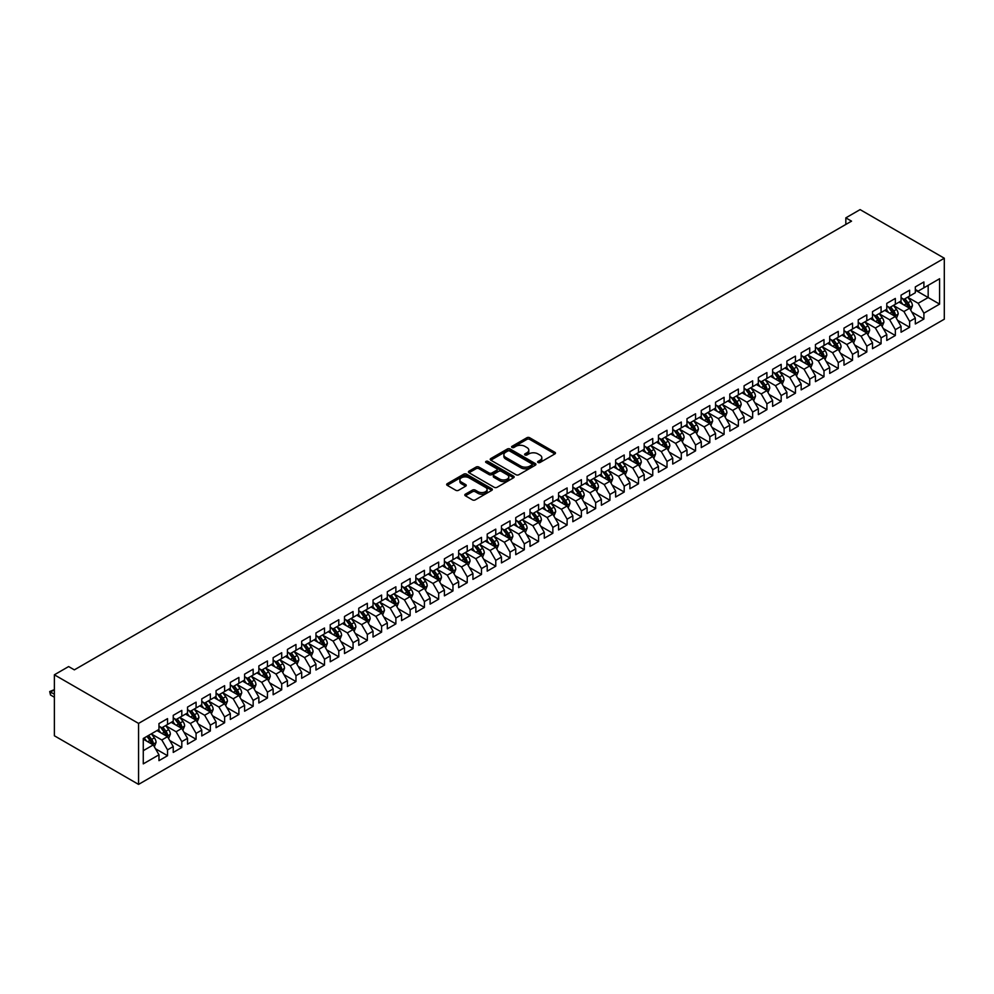 <?xml version="1.0" encoding="UTF-8"?>
<svg xmlns="http://www.w3.org/2000/svg" width="994" height="994" viewBox="0 0 994 994"><rect width="100%" height="100%" fill="white"/><g stroke="black" fill="none" stroke-linecap="round" stroke-linejoin="round"><path stroke-width="1.49" d="M538.052 462.496A1.392 0.795 0 0 0 540.003 462.496L554.888 453.91A1.976 1.143 0 0 0 555.472 453.102A1.976 1.143 0 0 0 554.888 452.295L529.678 437.733A1.976 1.143 0 0 0 526.882 437.733L511.997 446.331A1.392 0.795 0 0 0 513.96 447.462L515.886 446.343A6.337 3.665 0 0 1 524.844 446.343L526.944 447.561A6.337 3.665 0 0 1 528.808 450.145A6.337 3.665 0 0 1 526.944 452.73L525.018 453.848A1.392 0.795 0 0 0 526.982 454.979L528.907 453.873A6.337 3.665 0 0 1 537.878 453.873L539.978 455.078A6.337 3.665 0 0 1 541.829 457.675A6.337 3.665 0 0 1 539.978 460.259L538.052 461.365A1.392 0.795 0 0 0 538.052 462.496L538.052 461.365M465.378 494.18A1.976 1.143 0 0 0 464.807 494.987A1.976 1.143 0 0 0 465.378 495.795L472.461 499.883A1.976 1.143 0 0 0 475.256 499.883L491.781 490.34A1.976 1.143 0 0 0 492.365 489.533A1.976 1.143 0 0 0 491.781 488.725L466.571 474.163A1.976 1.143 0 0 0 463.776 474.163L447.238 483.705A1.976 1.143 0 0 0 446.666 484.513A1.976 1.143 0 0 0 447.238 485.333L455.786 490.266A1.976 1.143 0 0 0 458.582 490.266L465.664 486.178A1.976 1.143 0 0 0 466.248 485.37A1.976 1.143 0 0 0 465.664 484.563L461.427 482.115A5.293 3.057 0 0 1 459.874 479.953A5.293 3.057 0 0 1 463.142 477.12A5.293 3.057 0 0 1 468.919 477.791L485.519 487.371A5.293 3.057 0 0 1 487.072 489.533A5.293 3.057 0 0 1 483.805 492.365A5.293 3.057 0 0 1 478.027 491.695L475.256 490.104A1.976 1.143 0 0 0 472.461 490.104L465.378 494.18L465.378 495.795L472.461 491.744L472.461 490.104M54.372 674.802L138.564 723.408L138.564 784.39L54.372 735.771L54.372 674.802L68.636 666.564L74.351 669.857L851.535 221.153L845.832 217.86L845.832 224.445M845.832 217.86L860.096 209.61L944.3 258.229L138.564 723.408M516.023 474.734A1.976 1.143 0 0 0 518.818 474.734L535.356 465.192A1.976 1.143 0 0 0 535.928 464.384A1.976 1.143 0 0 0 535.356 463.577L510.133 449.015A1.976 1.143 0 0 0 507.338 449.015L490.8 458.557A1.976 1.143 0 0 0 490.228 459.365A1.976 1.143 0 0 0 490.8 460.172L516.023 474.734M486.526 462.806A1.392 0.795 0 0 1 487.93 462.993L487.93 461.353L513.575 476.151A1.976 1.143 0 0 1 514.146 476.958A1.976 1.143 0 0 1 513.575 477.766L497.037 487.308A1.976 1.143 0 0 1 494.242 487.308L469.019 472.746L476.101 468.696L476.101 467.056L469.019 471.131A1.976 1.143 0 0 0 468.447 471.939A1.976 1.143 0 0 0 469.019 472.746L469.019 471.131M476.101 468.696A1.976 1.143 0 0 1 478.897 468.696L478.897 467.056A1.976 1.143 0 0 0 476.101 467.056M478.897 467.056L489.123 472.958A1.976 1.143 0 0 0 491.931 472.958L496.615 470.249A1.976 1.143 0 0 0 497.199 469.441A1.976 1.143 0 0 0 496.615 468.621L485.979 462.483A1.392 0.795 0 0 1 487.93 461.353M138.564 784.39L944.3 319.198L944.3 258.229M915.325 290.111L928.172 297.529L928.172 285.34L939.591 278.742L923.898 287.8L923.898 281.961L915.325 286.893L915.325 292.745L909.622 296.05L909.622 290.198L901.061 295.143L901.061 300.983L895.346 304.288L895.346 298.436L886.785 303.381L886.785 309.233L881.082 312.526L881.082 306.674L872.521 311.619L872.521 317.471L866.805 320.764L866.805 314.912L858.244 319.857L858.244 325.709L852.541 329.002L852.541 323.149L843.981 328.095L843.981 333.947L838.265 337.239L838.265 331.387L829.704 336.332L829.704 342.184L824.001 345.477L824.001 339.625L815.428 344.57L815.428 350.422L809.725 353.715L809.725 347.875L801.164 352.808L801.164 358.66L795.448 361.953L795.448 356.113L786.888 361.058L786.888 366.898L781.185 370.203L781.185 364.351L772.624 369.296L772.624 375.136L766.908 378.441L766.908 372.588L758.347 377.534L758.347 383.386L752.644 386.678L752.644 380.826L744.084 385.771L744.084 391.624L738.368 394.916L738.368 389.064L729.807 394.009L729.807 399.861L724.104 403.154L724.104 397.302L715.543 402.247L715.543 408.099L709.828 411.392L709.828 405.54L701.267 410.485L701.267 416.337L695.564 419.63L695.564 413.777L686.991 418.722L686.991 424.575L681.288 427.867L681.288 422.028L672.727 426.96L672.727 432.812L667.011 436.117L667.011 430.265L658.45 435.21L658.45 441.05L652.747 444.355L652.747 438.503L644.187 443.448L644.187 449.3L638.471 452.593L638.471 446.741L629.91 451.686L629.91 457.538L624.207 460.831L624.207 454.979L615.646 459.924L615.646 465.776L609.931 469.069L609.931 463.216L601.37 468.162L601.37 474.014L595.667 477.306L595.667 471.454L587.094 476.399L587.094 482.252L581.391 485.544L581.391 479.692L572.83 484.637L572.83 490.489L567.114 493.782L567.114 487.942L558.553 492.875L558.553 498.727L552.85 502.02L552.85 496.18L544.29 501.125L544.29 506.965L538.574 510.27L538.574 504.418L530.013 509.363L530.013 515.203L524.31 518.508L524.31 512.655L515.749 517.601L515.749 523.453L510.034 526.745L510.034 520.893L501.473 525.838L501.473 531.691L495.77 534.983L495.77 529.131L487.209 534.076L487.209 539.928L481.494 543.221L481.494 537.369L472.933 542.314L472.933 548.166L467.23 551.459L467.23 545.607L458.656 550.552L458.656 556.404L452.953 559.697L452.953 553.844L444.393 558.79L444.393 564.642L438.677 567.934L438.677 562.095L430.116 567.027L430.116 572.879L424.413 576.185L424.413 570.332L415.852 575.277L415.852 581.117L410.137 584.422L410.137 578.57L401.576 583.515L401.576 589.367L395.873 592.66L395.873 586.808L387.312 591.753L387.312 597.605L381.597 600.898L381.597 595.046L373.036 599.991L373.036 605.843L367.333 609.136L367.333 603.283L358.759 608.229L358.759 614.081L353.056 617.373L353.056 611.521L344.496 616.466L344.496 622.319L338.78 625.611L338.78 619.759L330.219 624.704L330.219 630.556L324.516 633.849L324.516 628.009L315.955 632.942L315.955 638.794L310.24 642.087L310.24 636.247L301.679 641.192L301.679 647.032L295.976 650.337L295.976 644.485L287.415 649.43L287.415 655.27L281.7 658.575L281.7 652.723L273.139 657.668L273.139 663.52L267.436 666.812L267.436 660.96L258.862 665.905L258.862 671.758L253.159 675.05L253.159 669.198L244.599 674.143L244.599 679.995L238.895 683.288L238.895 677.436L230.322 682.381L230.322 688.233L224.619 691.526L224.619 685.674L216.058 690.619L216.058 696.471L210.343 699.764L210.343 693.911L201.782 698.857L201.782 704.709L196.079 708.001L196.079 702.162L187.518 707.094L187.518 712.946L181.803 716.252L181.803 710.399L173.242 715.345L173.242 721.184L167.539 724.489L167.539 718.637L158.978 723.582L158.978 729.434L143.273 738.492L143.273 763.864L158.978 754.806L153.262 744.916L143.273 739.151M939.591 278.742L939.591 304.114L923.898 313.185L918.183 303.294L907.833 297.318M911.833 312.066L923.898 319.037L923.898 313.185M923.898 319.037L915.325 323.982L915.325 318.13L909.622 321.422L903.919 311.532L893.569 305.556M897.557 320.304L909.622 327.274L909.622 321.422M909.622 327.274L901.061 332.22L901.061 326.367L895.346 329.66L889.642 319.77L879.292 313.806M883.293 328.554L895.346 335.512L895.346 329.66M895.346 335.512L886.785 340.457L886.785 334.605L881.082 337.898L875.366 328.008L865.029 322.044M869.017 336.792L881.082 343.75L881.082 337.898M881.082 343.75L872.521 348.695L872.521 342.843L866.805 346.136L861.102 336.258L850.752 330.281M854.753 345.03L866.805 351.988L866.805 346.136M866.805 351.988L858.244 356.933L858.244 351.081L852.541 354.373L846.826 344.496L836.488 338.519M840.477 353.268L852.541 360.226L852.541 354.373M852.541 360.226L843.981 365.171L843.981 359.319L838.265 362.624L832.562 352.733L822.212 346.757M826.213 361.505L838.265 368.463L838.265 362.624M838.265 368.463L829.704 373.409L829.704 367.556L824.001 370.861L818.286 360.971L807.936 354.995M811.936 369.743L824.001 376.714L824.001 370.861M824.001 376.714L815.428 381.646L815.428 375.807L809.725 379.099L804.022 369.209L793.672 363.232M797.673 377.981L809.725 384.951L809.725 379.099M809.725 384.951L801.164 389.884L801.164 384.044L795.448 387.337L789.745 377.447L779.395 371.47M783.396 386.219L795.448 393.189L795.448 387.337M795.448 393.189L786.888 398.134L786.888 392.282L781.185 395.575L775.469 385.684L765.131 379.72M769.12 394.469L781.185 401.427L781.185 395.575M781.185 401.427L772.624 406.372L772.624 400.52L766.908 403.812L761.205 393.922L750.855 387.958M754.856 402.707L766.908 409.665L766.908 403.812M766.908 409.665L758.347 414.61L758.347 408.758L752.644 412.05L746.929 402.172L736.591 396.196M740.58 410.944L752.644 417.902L752.644 412.05M752.644 417.902L744.084 422.848L744.084 416.995L738.368 420.288L732.665 410.41L722.315 404.434M726.316 419.182L738.368 426.14L738.368 420.288M738.368 426.14L729.807 431.085L729.807 425.233L724.104 428.538L718.389 418.648L708.051 412.672M712.039 427.42L724.104 434.378L724.104 428.538M724.104 434.378L715.543 439.323L715.543 433.471L709.828 436.776L704.125 426.886L693.775 420.909M697.776 435.658L709.828 442.616L709.828 436.776M709.828 442.616L701.267 447.561L701.267 441.709L695.564 445.014L689.848 435.123L679.498 429.147M683.499 443.896L695.564 450.866L695.564 445.014M695.564 450.866L686.991 455.799L686.991 449.959L681.288 453.252L675.585 443.361L665.234 437.385M669.223 452.133L681.288 459.104L681.288 453.252M681.288 459.104L672.727 464.049L672.727 458.197L667.011 461.489L661.308 451.599L650.958 445.623M654.959 460.371L667.011 467.342L667.011 461.489M667.011 467.342L658.45 472.287L658.45 466.434L652.747 469.727L647.032 459.837L636.694 453.873M640.683 468.621L652.747 475.579L652.747 469.727M652.747 475.579L644.187 480.524L644.187 474.672L638.471 477.965L632.768 468.075L622.418 462.111M626.419 476.859L638.471 483.817L638.471 477.965M638.471 483.817L629.91 488.762L629.91 482.91L624.207 486.203L618.492 476.325L608.154 470.348M612.142 485.097L624.207 492.055L624.207 486.203M624.207 492.055L615.646 497L615.646 491.148L609.931 494.44L604.228 484.563L593.878 478.586M597.879 493.335L609.931 500.293L609.931 494.44M609.931 500.293L601.37 505.238L601.37 499.386L595.667 502.691L589.951 492.8L579.601 486.824M583.602 501.572L595.667 508.53L595.667 502.691M595.667 508.53L587.094 513.476L587.094 507.623L581.391 510.928L575.688 501.038L565.337 495.062M569.338 509.81L581.391 516.781L581.391 510.928M581.391 516.781L572.83 521.713L572.83 515.874L567.114 519.166L561.411 509.276L551.061 503.299M555.062 518.048L567.114 525.018L567.114 519.166M567.114 525.018L558.553 529.951L558.553 524.111L552.85 527.404L547.135 517.514L536.797 511.537M540.786 526.286L552.85 533.256L552.85 527.404M552.85 533.256L544.29 538.201L544.29 532.349L538.574 535.642L532.871 525.751L522.521 519.787M526.522 534.536L538.574 541.494L538.574 535.642M538.574 541.494L530.013 546.439L530.013 540.587L524.31 543.88L518.595 533.989L508.257 528.025M512.245 542.774L524.31 549.732L524.31 543.88M524.31 549.732L515.749 554.677L515.749 548.825L510.034 552.117L504.331 542.239L493.981 536.263M497.982 551.011L510.034 557.969L510.034 552.117M510.034 557.969L501.473 562.915L501.473 557.062L495.77 560.355L490.054 550.477L479.704 544.501M483.705 559.249L495.77 566.207L495.77 560.355M495.77 566.207L487.209 571.152L487.209 565.3L481.494 568.605L475.791 558.715L465.44 552.739M469.441 567.487L481.494 574.445L481.494 568.605M481.494 574.445L472.933 579.39L472.933 573.538L467.23 576.843L461.514 566.953L451.164 560.976M455.165 575.725L467.23 582.683L467.23 576.843M467.23 582.683L458.656 587.628L458.656 581.776L452.953 585.081L447.25 575.191L436.9 569.214M440.889 583.963L452.953 590.933L452.953 585.081M452.953 590.933L444.393 595.866L444.393 590.026L438.677 593.319L432.974 583.428L422.624 577.452M426.625 592.2L438.677 599.171L438.677 593.319M438.677 599.171L430.116 604.116L430.116 598.264L424.413 601.556L418.698 591.666L408.36 585.69M412.348 600.438L424.413 607.409L424.413 601.556M424.413 607.409L415.852 612.354L415.852 606.502L410.137 609.794L404.434 599.904L394.084 593.94M398.085 608.688L410.137 615.646L410.137 609.794M410.137 615.646L401.576 620.591L401.576 614.739L395.873 618.032L390.157 608.142L379.82 602.178M383.808 616.926L395.873 623.884L395.873 618.032M395.873 623.884L387.312 628.829L387.312 622.977L381.597 626.27L375.894 616.392L365.543 610.415M369.544 625.164L381.597 632.122L381.597 626.27M381.597 632.122L373.036 637.067L373.036 631.215L367.333 634.507L361.617 624.63L351.267 618.653M355.268 633.402L367.333 640.36L367.333 634.507M367.333 640.36L358.759 645.305L358.759 639.453L353.056 642.758L347.353 632.867L337.003 626.891M340.992 641.639L353.056 648.597L353.056 642.758M353.056 648.597L344.496 653.543L344.496 647.69L338.78 650.995L333.077 641.105L322.727 635.129M326.728 649.877L338.78 656.835L338.78 650.995M338.78 656.835L330.219 661.78L330.219 655.941L324.516 659.233L318.801 649.343L308.463 643.366M312.451 658.115L324.516 665.085L324.516 659.233M324.516 665.085L315.955 670.018L315.955 664.178L310.24 667.471L304.537 657.581L294.187 651.604M298.188 666.353L310.24 673.323L310.24 667.471M310.24 673.323L301.679 678.268L301.679 672.416L295.976 675.709L290.26 665.818L279.923 659.854M283.911 674.603L295.976 681.561L295.976 675.709M295.976 681.561L287.415 686.506L287.415 680.654L281.7 683.947L275.997 674.056L265.647 668.092M269.647 682.841L281.7 689.799L281.7 683.947M281.7 689.799L273.139 694.744L273.139 688.892L267.436 692.184L261.72 682.306L251.37 676.33M255.371 691.079L267.436 698.036L267.436 692.184M267.436 698.036L258.862 702.982L258.862 697.129L253.159 700.422L247.456 690.544L237.106 684.568M241.107 699.316L253.159 706.274L253.159 700.422M253.159 706.274L244.599 711.219L244.599 705.367L238.895 708.66L233.18 698.782L222.83 692.806M226.831 707.554L238.895 714.512L238.895 708.66M238.895 714.512L230.322 719.457L230.322 713.605L224.619 716.91L218.916 707.02L208.566 701.043M212.554 715.792L224.619 722.75L224.619 716.91M224.619 722.75L216.058 727.695L216.058 721.843L210.343 725.148L204.64 715.258L194.29 709.281M198.291 724.03L210.343 731L210.343 725.148M210.343 731L201.782 735.933L201.782 730.093L196.079 733.386L190.363 723.495L180.026 717.519M184.014 732.267L196.079 739.238L196.079 733.386M196.079 739.238L187.518 744.183L187.518 738.331L181.803 741.623L176.1 731.733L165.75 725.757M169.75 740.505L181.803 747.476L181.803 741.623M181.803 747.476L173.242 752.421L173.242 746.569L167.539 749.861L161.823 739.971L151.486 734.007M155.474 748.755L167.539 755.713L167.539 749.861M167.539 755.713L158.978 760.659L158.978 754.806M158.978 726.129L161.823 727.782L167.539 724.489M143.273 750.681L153.262 744.916M173.242 717.892L176.1 719.544L181.803 716.252M161.823 739.971L167.539 736.678L156.977 730.578M173.242 746.569L167.539 736.678M187.518 709.654L190.363 711.306L196.079 708.001M176.1 731.733L181.803 728.44L171.241 722.34M187.518 738.331L181.803 728.44M201.782 701.416L204.64 703.069L210.343 699.764M190.363 723.495L196.079 720.203L185.518 714.102M201.782 730.093L196.079 720.203M216.058 693.178L218.916 694.818L224.619 691.526M204.64 715.258L210.343 711.965L199.782 705.864M216.058 721.843L210.343 711.965M230.322 684.941L233.18 686.581L238.895 683.288M218.916 707.02L224.619 703.727L214.058 697.626M230.322 713.605L224.619 703.727M244.599 676.703L247.456 678.343L253.159 675.05M233.18 698.782L238.895 695.477L228.334 689.389M244.599 705.367L238.895 695.477M258.862 668.453L261.72 670.105L267.436 666.812M247.456 690.544L253.159 687.239L242.598 681.151M258.862 697.129L253.159 687.239M273.139 660.215L275.997 661.867L281.7 658.575M261.72 682.306L267.436 679.001L256.874 672.913M273.139 688.892L267.436 679.001M287.415 651.977L290.26 653.63L295.976 650.337M275.997 674.056L281.7 670.764L271.138 664.663M287.415 680.654L281.7 670.764M301.679 643.739L304.537 645.392L310.24 642.087M290.26 665.818L295.976 662.526L285.415 656.425M301.679 672.416L295.976 662.526M315.955 635.501L318.801 637.154L324.516 633.849M304.537 657.581L310.24 654.288L299.679 648.187M315.955 664.178L310.24 654.288M330.219 627.264L333.077 628.904L338.78 625.611M318.801 649.343L324.516 646.05L313.955 639.95M330.219 655.941L324.516 646.05M344.496 619.026L347.353 620.666L353.056 617.373M333.077 641.105L338.78 637.813L328.219 631.712M344.496 647.69L338.78 637.813M358.759 610.788L361.617 612.428L367.333 609.136M347.353 632.867L353.056 629.575L342.495 623.474M358.759 639.453L353.056 629.575M373.036 602.55L375.894 604.19L381.597 600.898M361.617 624.63L367.333 621.325L356.771 615.236M373.036 631.215L367.333 621.325M387.312 594.3L390.157 595.953L395.873 592.66M375.894 616.392L381.597 613.087L371.035 606.999M387.312 622.977L381.597 613.087M401.576 586.062L404.434 587.715L410.137 584.422M390.157 608.142L395.873 604.849L385.312 598.748M401.576 614.739L395.873 604.849M415.852 577.825L418.698 579.477L424.413 576.185M404.434 599.904L410.137 596.611L399.576 590.511M415.852 606.502L410.137 596.611M430.116 569.587L432.974 571.239L438.677 567.934M418.698 591.666L424.413 588.373L413.852 582.273M430.116 598.264L424.413 588.373M444.393 561.349L447.25 563.002L452.953 559.697M432.974 583.428L438.677 580.136L428.116 574.035M444.393 590.026L438.677 580.136M458.656 553.111L461.514 554.751L467.23 551.459M447.25 575.191L452.953 571.898L442.392 565.797M458.656 581.776L452.953 571.898M472.933 544.874L475.791 546.514L481.494 543.221M461.514 566.953L467.23 563.66L456.668 557.559M472.933 573.538L467.23 563.66M487.209 536.636L490.054 538.276L495.77 534.983M475.791 558.715L481.494 555.422L470.932 549.322M487.209 565.3L481.494 555.422M501.473 528.386L504.331 530.038L510.034 526.745M490.054 550.477L495.77 547.172L485.209 541.084M501.473 557.062L495.77 547.172M515.749 520.148L518.595 521.8L524.31 518.508M504.331 542.239L510.034 538.934L499.473 532.846M515.749 548.825L510.034 538.934M530.013 511.91L532.871 513.563L538.574 510.27M518.595 533.989L524.31 530.697L513.749 524.596M530.013 540.587L524.31 530.697M544.29 503.672L547.135 505.325L552.85 502.02M532.871 525.751L538.574 522.459L528.013 516.358M544.29 532.349L538.574 522.459M558.553 495.434L561.411 497.087L567.114 493.782M547.135 517.514L552.85 514.221L542.289 508.12M558.553 524.111L552.85 514.221M572.83 487.197L575.688 488.849L581.391 485.544M561.411 509.276L567.114 505.983L556.565 499.883M572.83 515.874L567.114 505.983M587.094 478.959L589.951 480.599L595.667 477.306M575.688 501.038L581.391 497.745L570.829 491.645M587.094 507.623L581.391 497.745M601.37 470.721L604.228 472.361L609.931 469.069M589.951 492.8L595.667 489.508L585.106 483.407M601.37 499.386L595.667 489.508M615.646 462.483L618.492 464.123L624.207 460.831M604.228 484.563L609.931 481.258L599.37 475.169M615.646 491.148L609.931 481.258M629.91 454.233L632.768 455.886L638.471 452.593M618.492 476.325L624.207 473.02L613.646 466.931M629.91 482.91L624.207 473.02M644.187 445.995L647.032 447.648L652.747 444.355M632.768 468.075L638.471 464.782L627.91 458.694M644.187 474.672L638.471 464.782M658.45 437.758L661.308 439.41L667.011 436.117M647.032 459.837L652.747 456.544L642.186 450.444M658.45 466.434L652.747 456.544M672.727 429.52L675.585 431.172L681.288 427.867M661.308 451.599L667.011 448.306L656.45 442.206M672.727 458.197L667.011 448.306M686.991 421.282L689.848 422.935L695.564 419.63M675.585 443.361L681.288 440.069L670.726 433.968M686.991 449.959L681.288 440.069M701.267 413.044L704.125 414.684L709.828 411.392M689.848 435.123L695.564 431.831L685.003 425.73M701.267 441.709L695.564 431.831M715.543 404.806L718.389 406.447L724.104 403.154M704.125 426.886L709.828 423.593L699.267 417.492M715.543 433.471L709.828 423.593M729.807 396.569L732.665 398.209L738.368 394.916M718.389 418.648L724.104 415.355L713.543 409.255M729.807 425.233L724.104 415.355M744.084 388.319L746.929 389.971L752.644 386.678M732.665 410.41L738.368 407.105L727.807 401.017M744.084 416.995L738.368 407.105M758.347 380.081L761.205 381.733L766.908 378.441M746.929 402.172L752.644 398.867L742.083 392.779M758.347 408.758L752.644 398.867M772.624 371.843L775.469 373.495L781.185 370.203M761.205 393.922L766.908 390.63L756.347 384.529M772.624 400.52L766.908 390.63M786.888 363.605L789.745 365.258L795.448 361.953M775.469 385.684L781.185 382.392L770.623 376.291M786.888 392.282L781.185 382.392M801.164 355.367L804.022 357.02L809.725 353.715M789.745 377.447L795.448 374.154L784.9 368.053M801.164 384.044L795.448 374.154M815.428 347.13L818.286 348.782L824.001 345.477M804.022 369.209L809.725 365.916L799.164 359.816M815.428 375.807L809.725 365.916M829.704 338.892L832.562 340.532L838.265 337.239M818.286 360.971L824.001 357.678L813.44 351.578M829.704 367.556L824.001 357.678M843.981 330.654L846.826 332.294L852.541 329.002M832.562 352.733L838.265 349.441L827.704 343.34M843.981 359.319L838.265 349.441M858.244 322.416L861.102 324.056L866.805 320.764M846.826 344.496L852.541 341.19L841.98 335.102M858.244 351.081L852.541 341.19M872.521 314.166L875.366 315.819L881.082 312.526M861.102 336.258L866.805 332.953L856.244 326.864M872.521 342.843L866.805 332.953M886.785 305.928L889.642 307.581L895.346 304.288M875.366 328.008L881.082 324.715L870.52 318.627M886.785 334.605L881.082 324.715M901.061 297.691L903.919 299.343L909.622 296.05M889.642 319.77L895.346 316.477L884.784 310.377M901.061 326.367L895.346 316.477M915.325 289.453L918.183 291.105L923.898 287.8M903.919 311.532L909.622 308.239L899.061 302.139M915.325 318.13L909.622 308.239M918.183 303.294L928.172 297.529L939.591 304.114M538.599 462.695L539.978 461.899A6.337 3.665 0 0 0 541.829 459.315L541.829 457.675M528.808 450.145L528.808 451.798A6.337 3.665 0 0 1 526.944 454.382L525.577 455.177M554.863 453.923L529.678 439.385A1.976 1.143 0 0 0 526.882 439.385L512.544 447.66M535.356 463.577L535.356 465.192L510.133 450.667A1.976 1.143 0 0 0 507.338 450.667L490.837 460.197M531.852 464.943A1.392 0.795 0 0 0 531.852 463.813L509.711 451.04A1.392 0.795 0 0 0 507.76 451.04L505.722 452.208A6.337 3.665 0 0 0 503.871 454.792A6.337 3.665 0 0 0 505.722 457.389L520.856 466.124A6.337 3.665 0 0 0 529.814 466.124L531.852 464.943L531.852 466.596A1.392 0.795 0 0 0 532.25 466.024L532.25 464.384M503.871 454.792L503.871 456.445A6.337 3.665 0 0 0 505.722 459.029L505.722 457.389M531.852 466.596L529.814 467.764A6.337 3.665 0 0 1 520.856 467.764L505.722 459.029M478.897 468.696L489.123 474.598A1.976 1.143 0 0 0 491.931 474.598L496.615 471.889A1.976 1.143 0 0 0 497.199 471.081L497.199 469.441M487.93 462.993L513.538 477.779M499.733 479.083A5.293 3.057 0 0 0 505.511 479.742A5.293 3.057 0 0 0 508.779 476.921A5.293 3.057 0 0 0 507.226 474.759L501.386 471.38A1.976 1.143 0 0 0 498.578 471.38L493.894 474.088A1.976 1.143 0 0 0 493.31 474.896A1.976 1.143 0 0 0 493.894 475.704L499.733 479.083L499.733 480.723A5.293 3.057 0 0 0 505.511 481.394A5.293 3.057 0 0 0 508.779 478.561L508.779 476.921M493.31 474.896L493.31 476.548A1.976 1.143 0 0 0 493.894 477.356L493.894 475.704M499.733 480.723L493.894 477.356M487.072 489.533L487.072 491.185A5.293 3.057 0 0 1 483.805 494.006A5.293 3.057 0 0 1 478.027 493.347L475.256 491.744A1.976 1.143 0 0 0 472.461 491.744M459.874 479.953L459.874 481.593A5.293 3.057 0 0 0 461.427 483.755L461.427 482.115M465.639 486.19L461.427 483.755M491.781 488.725L491.781 490.34L466.571 475.815A1.976 1.143 0 0 0 463.776 475.815L447.263 485.345L447.238 483.705M910.678 310.066L912.442 305.754A5.343 3.094 -120 0 0 910.74 301.194L907.708 297.144M902.875 304.35L900.576 301.269M902.328 298.424L906.317 303.754A5.343 3.094 60 0 1 907.845 306.972L909.56 305.978A5.343 3.094 -120 0 0 908.031 302.76L905 298.709M903.273 298.97L907.013 303.965A2.721 1.578 60 0 1 907.51 304.798L909.56 305.978M896.402 318.304L898.178 313.992A5.343 3.094 -120 0 0 896.464 309.432L893.432 305.394M888.611 312.588L886.3 309.507M888.052 306.661L892.04 311.992A5.343 3.094 60 0 1 893.581 315.21L895.283 314.216A5.343 3.094 -120 0 0 893.755 310.998L890.723 306.96M888.996 307.208L892.736 312.203A2.721 1.578 60 0 1 893.233 313.035L895.283 314.216M882.138 326.541L883.902 322.23A5.343 3.094 -120 0 0 882.2 317.67L879.168 313.632M874.335 320.826L872.036 317.745M873.788 314.899L877.777 320.23A5.343 3.094 60 0 1 879.305 323.448L881.019 322.454A5.343 3.094 -120 0 0 879.491 319.236L876.459 315.197M874.72 315.446L878.472 320.441A2.721 1.578 60 0 1 878.969 321.273L881.019 322.454M867.861 334.792L869.638 330.468A5.343 3.094 -120 0 0 867.924 325.92L864.892 321.87M860.071 329.064L857.76 325.982M859.512 323.137L863.5 328.467A5.343 3.094 60 0 1 865.029 331.685L866.743 330.691A5.343 3.094 -120 0 0 865.215 327.486L862.183 323.435M860.456 323.684L864.196 328.679A2.721 1.578 60 0 1 864.693 329.511L866.743 330.691M853.597 343.029L855.362 338.706A5.343 3.094 -120 0 0 853.66 334.158L850.628 330.107M845.795 337.301L843.484 334.22M845.248 331.387L849.236 336.705A5.343 3.094 60 0 1 850.765 339.923L852.479 338.942A5.343 3.094 -120 0 0 850.951 335.723L847.919 331.673M846.18 331.921L849.932 336.929A2.721 1.578 60 0 1 850.417 337.749L852.479 338.942M839.321 351.267L841.098 346.943A5.343 3.094 -120 0 0 839.383 342.396L836.352 338.345M831.518 345.539L829.22 342.47M830.972 339.625L834.96 344.943A5.343 3.094 60 0 1 836.488 348.161L838.203 347.179A5.343 3.094 -120 0 0 836.675 343.961L833.643 339.911M831.916 340.159L835.656 345.166A2.721 1.578 60 0 1 836.153 345.987L838.203 347.179M825.057 359.505L826.822 355.181A5.343 3.094 -120 0 0 825.119 350.633L822.088 346.583M817.254 353.777L814.943 350.708M816.695 347.863L820.696 353.181A5.343 3.094 60 0 1 822.224 356.399L823.939 355.417A5.343 3.094 -120 0 0 822.398 352.199L819.367 348.148M817.64 348.397L821.379 353.404A2.721 1.578 60 0 1 821.876 354.224L823.939 355.417M810.781 367.743L812.545 363.431A5.343 3.094 -120 0 0 810.843 358.871L807.811 354.821M802.978 362.015L800.679 358.946M802.431 356.101L806.42 361.431A5.343 3.094 60 0 1 807.948 364.636L809.663 363.655A5.343 3.094 -120 0 0 808.134 360.437L805.103 356.386M803.376 356.647L807.116 361.642A2.721 1.578 60 0 1 807.613 362.462L809.663 363.655M796.505 375.981L798.281 371.669A5.343 3.094 -120 0 0 796.567 367.109L793.535 363.058M788.714 370.265L786.403 367.184M788.155 364.338L792.143 369.669A5.343 3.094 60 0 1 793.684 372.887L795.386 371.893A5.343 3.094 -120 0 0 793.858 368.675L790.826 364.624M789.099 364.885L792.839 369.88A2.721 1.578 60 0 1 793.336 370.712L795.386 371.893M782.241 384.218L784.005 379.907A5.343 3.094 -120 0 0 782.303 375.347L779.271 371.309M774.438 378.503L772.139 375.421M773.891 372.576L777.88 377.906A5.343 3.094 60 0 1 779.408 381.124L781.122 380.13A5.343 3.094 -120 0 0 779.594 376.912L776.562 372.874M774.823 373.123L778.575 378.118A2.721 1.578 60 0 1 779.072 378.95L781.122 380.13M767.964 392.456L769.741 388.145A5.343 3.094 -120 0 0 768.027 383.585L764.995 379.546M760.174 386.741L757.863 383.659M759.615 380.814L763.603 386.144A5.343 3.094 60 0 1 765.144 389.362L766.846 388.368A5.343 3.094 -120 0 0 765.318 385.15L762.286 381.112M760.559 381.361L764.299 386.355A2.721 1.578 60 0 1 764.796 387.188L766.846 388.368M753.701 400.706L755.465 396.382A5.343 3.094 -120 0 0 753.763 391.822L750.731 387.784M745.898 394.978L743.599 391.897M745.351 389.052L749.339 394.382A5.343 3.094 60 0 1 750.868 397.6L752.582 396.606A5.343 3.094 -120 0 0 751.054 393.388L748.022 389.35M746.283 389.598L750.035 394.593A2.721 1.578 60 0 1 750.532 395.426L752.582 396.606M739.424 408.944L741.201 404.62A5.343 3.094 -120 0 0 739.486 400.073L736.455 396.022M731.621 403.216L729.323 400.135M731.075 397.289L735.063 402.62A5.343 3.094 60 0 1 736.591 405.838L738.306 404.844A5.343 3.094 -120 0 0 736.778 401.638L733.746 397.588M732.019 397.836L735.759 402.831A2.721 1.578 60 0 1 736.256 403.663L738.306 404.844M725.16 417.182L726.925 412.858A5.343 3.094 -120 0 0 725.222 408.31L722.191 404.26M717.357 411.454L715.046 408.385M716.798 405.54L720.799 410.857A5.343 3.094 60 0 1 722.327 414.076L724.042 413.094A5.343 3.094 -120 0 0 722.501 409.876L719.47 405.825M717.743 406.074L721.495 411.081A2.721 1.578 60 0 1 721.979 411.901L724.042 413.094M710.884 425.42L712.648 421.096A5.343 3.094 -120 0 0 710.946 416.548L707.914 412.498M703.081 419.692L700.782 416.623M702.534 413.777L706.523 419.095A5.343 3.094 60 0 1 708.051 422.313L709.766 421.332A5.343 3.094 -120 0 0 708.237 418.114L705.206 414.063M703.479 414.312L707.219 419.319A2.721 1.578 60 0 1 707.716 420.139L709.766 421.332M696.62 433.657L698.384 429.333A5.343 3.094 -120 0 0 696.682 424.786L693.65 420.735M688.817 427.929L686.506 424.86M688.258 422.015L692.246 427.333A5.343 3.094 60 0 1 693.787 430.551L695.502 429.57A5.343 3.094 -120 0 0 693.961 426.351L690.929 422.301M689.202 422.562L692.942 427.557A2.721 1.578 60 0 1 693.439 428.377L695.502 429.57M682.344 441.895L684.108 437.584A5.343 3.094 -120 0 0 682.406 433.024L679.374 428.973M674.541 436.167L672.242 433.098M673.994 430.253L677.983 435.583A5.343 3.094 60 0 1 679.511 438.801L681.225 437.807A5.343 3.094 -120 0 0 679.697 434.589L676.665 430.539M674.926 430.8L678.678 435.794A2.721 1.578 60 0 1 679.175 436.627L681.225 437.807M668.067 450.133L669.844 445.821A5.343 3.094 -120 0 0 668.13 441.261L665.098 437.211M660.277 444.417L657.966 441.336M659.718 438.491L663.706 443.821A5.343 3.094 60 0 1 665.247 447.039L666.949 446.045A5.343 3.094 -120 0 0 665.421 442.827L662.389 438.776M660.662 439.037L664.402 444.032A2.721 1.578 60 0 1 664.899 444.865L666.949 446.045M653.803 458.371L655.568 454.059A5.343 3.094 -120 0 0 653.866 449.499L650.834 445.461M646.001 452.655L643.702 449.574M645.454 446.728L649.442 452.059A5.343 3.094 60 0 1 650.971 455.277L652.685 454.283A5.343 3.094 -120 0 0 651.157 451.065L648.125 447.027M646.386 447.275L650.138 452.27A2.721 1.578 60 0 1 650.635 453.102L652.685 454.283M639.527 466.608L641.304 462.297A5.343 3.094 -120 0 0 639.589 457.737L636.558 453.699M631.724 460.893L629.426 457.812M631.178 454.966L635.166 460.297A5.343 3.094 60 0 1 636.694 463.515L638.409 462.521A5.343 3.094 -120 0 0 636.881 459.303L633.849 455.264M632.122 455.513L635.862 460.508A2.721 1.578 60 0 1 636.359 461.34L638.409 462.521M625.263 474.859L627.028 470.535A5.343 3.094 -120 0 0 625.325 465.987L622.294 461.937M617.46 469.131L615.149 466.049M616.914 463.204L620.902 468.534A5.343 3.094 60 0 1 622.43 471.752L624.145 470.758A5.343 3.094 -120 0 0 622.604 467.553L619.585 463.502M617.846 463.751L621.598 468.746A2.721 1.578 60 0 1 622.082 469.578L624.145 470.758M610.987 483.096L612.764 478.773A5.343 3.094 -120 0 0 611.049 474.225L608.017 470.174M603.184 477.368L600.885 474.287M602.637 471.454L606.626 476.772A5.343 3.094 60 0 1 608.154 479.99L609.869 479.009A5.343 3.094 -120 0 0 608.34 475.791L605.309 471.74M603.582 471.988L607.322 476.983A2.721 1.578 60 0 1 607.819 477.816L609.869 479.009M596.723 491.334L598.487 487.01A5.343 3.094 -120 0 0 596.785 482.463L593.753 478.412M588.92 485.606L586.609 482.537M588.361 479.692L592.362 485.01A5.343 3.094 60 0 1 593.89 488.228L595.605 487.246A5.343 3.094 -120 0 0 594.064 484.028L591.032 479.978M589.305 480.226L593.045 485.234A2.721 1.578 60 0 1 593.542 486.054L595.605 487.246M582.447 499.572L584.211 495.248A5.343 3.094 -120 0 0 582.509 490.701L579.477 486.65M574.644 493.844L572.345 490.775M574.097 487.93L578.086 493.248A5.343 3.094 60 0 1 579.614 496.466L581.328 495.484A5.343 3.094 -120 0 0 579.8 492.266L576.768 488.216M575.041 488.464L578.781 493.471A2.721 1.578 60 0 1 579.278 494.291L581.328 495.484M568.17 507.81L569.947 503.498A5.343 3.094 -120 0 0 568.233 498.938L565.201 494.888M560.38 502.082L558.069 499.013M559.821 496.168L563.809 501.498A5.343 3.094 60 0 1 565.35 504.703L567.052 503.722A5.343 3.094 -120 0 0 565.524 500.504L562.492 496.453M560.765 496.714L564.505 501.709A2.721 1.578 60 0 1 565.002 502.529L567.052 503.722M553.906 516.048L555.671 511.736A5.343 3.094 -120 0 0 553.969 507.176L550.937 503.126M546.104 510.332L543.805 507.251M545.557 504.405L549.545 509.736A5.343 3.094 60 0 1 551.074 512.954L552.788 511.96A5.343 3.094 -120 0 0 551.26 508.742L548.228 504.691M546.489 504.952L550.241 509.947A2.721 1.578 60 0 1 550.738 510.779L552.788 511.96M539.63 524.285L541.407 519.974A5.343 3.094 -120 0 0 539.692 515.414L536.661 511.376M531.84 518.57L529.529 515.488M531.281 512.643L535.269 517.973A5.343 3.094 60 0 1 536.797 521.191L538.512 520.197A5.343 3.094 -120 0 0 536.984 516.979L533.952 512.941M532.225 513.19L535.965 518.185A2.721 1.578 60 0 1 536.462 519.017L538.512 520.197M525.366 532.523L527.131 528.212A5.343 3.094 -120 0 0 525.428 523.652L522.397 519.613M517.563 526.808L515.265 523.726M517.017 520.881L521.005 526.211A5.343 3.094 60 0 1 522.533 529.429L524.248 528.435A5.343 3.094 -120 0 0 522.72 525.217L519.688 521.179M517.949 521.428L521.701 526.422A2.721 1.578 60 0 1 522.185 527.255L524.248 528.435M511.09 540.761L512.867 536.449A5.343 3.094 -120 0 0 511.152 531.889L508.12 527.851M503.287 535.045L500.988 531.964M502.74 529.119L506.729 534.449A5.343 3.094 60 0 1 508.257 537.667L509.972 536.673A5.343 3.094 -120 0 0 508.443 533.455L505.412 529.417M503.685 529.665L507.425 534.66A2.721 1.578 60 0 1 507.922 535.493L509.972 536.673M496.826 549.011L498.59 544.687A5.343 3.094 -120 0 0 496.888 540.14L493.856 536.089M489.023 543.283L486.712 540.202M488.464 537.356L492.465 542.687A5.343 3.094 60 0 1 493.993 545.905L495.708 544.911A5.343 3.094 -120 0 0 494.167 541.705L491.135 537.655M489.408 537.903L493.161 542.898A2.721 1.578 60 0 1 493.645 543.73L495.708 544.911M482.55 557.249L484.314 552.925A5.343 3.094 -120 0 0 482.612 548.377L479.58 544.327M474.747 551.521L472.448 548.452M474.2 545.607L478.189 550.924A5.343 3.094 60 0 1 479.717 554.143L481.431 553.161A5.343 3.094 -120 0 0 479.903 549.943L476.871 545.892M475.144 546.141L478.884 551.148A2.721 1.578 60 0 1 479.381 551.968L481.431 553.161M468.286 565.487L470.05 561.163A5.343 3.094 -120 0 0 468.348 556.615L465.316 552.565M460.483 559.759L458.172 556.69M459.924 553.844L463.912 559.162A5.343 3.094 60 0 1 465.453 562.38L467.168 561.399A5.343 3.094 -120 0 0 465.627 558.181L462.595 554.13M460.868 554.379L464.608 559.386A2.721 1.578 60 0 1 465.105 560.206L467.168 561.399M454.009 573.724L455.774 569.4A5.343 3.094 -120 0 0 454.072 564.853L451.04 560.802M446.207 567.996L443.908 564.927M445.66 562.082L449.648 567.4A5.343 3.094 60 0 1 451.177 570.618L452.891 569.637A5.343 3.094 -120 0 0 451.363 566.418L448.331 562.368M446.592 562.629L450.344 567.624A2.721 1.578 60 0 1 450.841 568.444L452.891 569.637M439.733 581.962L441.51 577.651A5.343 3.094 -120 0 0 439.795 573.091L436.764 569.04M431.943 576.234L429.632 573.165M431.384 570.32L435.372 575.65A5.343 3.094 60 0 1 436.913 578.868L438.615 577.874A5.343 3.094 -120 0 0 437.087 574.656L434.055 570.606M432.328 570.867L436.068 575.861A2.721 1.578 60 0 1 436.565 576.694L438.615 577.874M425.469 590.2L427.234 585.888A5.343 3.094 -120 0 0 425.531 581.328L422.5 577.278M417.666 584.484L415.368 581.403M417.12 578.558L421.108 583.888A5.343 3.094 60 0 1 422.636 587.106L424.351 586.112A5.343 3.094 -120 0 0 422.823 582.894L419.791 578.843M418.052 579.104L421.804 584.099A2.721 1.578 60 0 1 422.301 584.932L424.351 586.112M411.193 598.438L412.97 594.126A5.343 3.094 -120 0 0 411.255 589.566L408.223 585.528M403.39 592.722L401.091 589.641M402.843 586.795L406.832 592.126A5.343 3.094 60 0 1 408.36 595.344L410.075 594.35A5.343 3.094 -120 0 0 408.546 591.132L405.515 587.094M403.788 587.342L407.528 592.337A2.721 1.578 60 0 1 408.025 593.169L410.075 594.35M396.929 606.675L398.693 602.364A5.343 3.094 -120 0 0 396.991 597.804L393.959 593.766M389.126 600.96L386.815 597.879M388.579 595.033L392.568 600.364A5.343 3.094 60 0 1 394.096 603.582L395.811 602.588A5.343 3.094 -120 0 0 394.27 599.37L391.238 595.331M389.511 595.58L393.264 600.575A2.721 1.578 60 0 1 393.748 601.407L395.811 602.588M382.653 614.926L384.429 610.602A5.343 3.094 -120 0 0 382.715 606.054L379.683 602.004M374.85 609.198L372.551 606.116M374.303 603.271L378.292 608.601A5.343 3.094 60 0 1 379.82 611.819L381.534 610.825A5.343 3.094 -120 0 0 380.006 607.607L376.974 603.569M375.247 603.818L378.987 608.813A2.721 1.578 60 0 1 379.484 609.645L381.534 610.825M368.389 623.163L370.153 618.84A5.343 3.094 -120 0 0 368.451 614.292L365.419 610.241M360.586 617.436L358.275 614.354M360.027 611.509L364.028 616.839A5.343 3.094 60 0 1 365.556 620.057L367.271 619.076A5.343 3.094 -120 0 0 365.73 615.858L362.698 611.807M360.971 612.056L364.711 617.05A2.721 1.578 60 0 1 365.208 617.883L367.271 619.076M354.112 631.401L355.877 627.077A5.343 3.094 -120 0 0 354.175 622.53L351.143 618.479M346.31 625.673L344.011 622.604M345.763 619.759L349.751 625.077A5.343 3.094 60 0 1 351.28 628.295L352.994 627.313A5.343 3.094 -120 0 0 351.466 624.095L348.434 620.045M346.707 620.293L350.447 625.301A2.721 1.578 60 0 1 350.944 626.121L352.994 627.313M339.836 639.639L341.613 635.315A5.343 3.094 -120 0 0 339.898 630.768L336.867 626.717M332.046 633.911L329.735 630.842M331.487 627.997L335.475 633.315A5.343 3.094 60 0 1 337.016 636.533L338.718 635.551A5.343 3.094 -120 0 0 337.19 632.333L334.158 628.283M332.431 628.531L336.171 633.538A2.721 1.578 60 0 1 336.668 634.358L338.718 635.551M325.572 647.877L327.337 643.565A5.343 3.094 -120 0 0 325.634 639.005L322.603 634.955M317.769 642.149L315.471 639.08M317.223 636.235L321.211 641.565A5.343 3.094 60 0 1 322.739 644.771L324.454 643.789A5.343 3.094 -120 0 0 322.926 640.571L319.894 636.52M318.155 636.781L321.907 641.776A2.721 1.578 60 0 1 322.404 642.596L324.454 643.789M311.296 656.115L313.073 651.803A5.343 3.094 -120 0 0 311.358 647.243L308.326 643.193M303.505 650.399L301.194 647.318M302.946 644.472L306.935 649.803A5.343 3.094 60 0 1 308.463 653.021L310.178 652.027A5.343 3.094 -120 0 0 308.649 648.809L305.618 644.758M303.891 645.019L307.631 650.014A2.721 1.578 60 0 1 308.128 650.846L310.178 652.027M297.032 664.352L298.796 660.041A5.343 3.094 -120 0 0 297.094 655.481L294.062 651.443M289.229 658.637L286.918 655.555M288.682 652.71L292.671 658.04A5.343 3.094 60 0 1 294.199 661.259L295.914 660.264A5.343 3.094 -120 0 0 294.386 657.046L291.354 652.996M289.614 653.257L293.367 658.252A2.721 1.578 60 0 1 293.851 659.084L295.914 660.264M282.756 672.59L284.532 668.279A5.343 3.094 -120 0 0 282.818 663.719L279.786 659.681M274.953 666.875L272.654 663.793M274.406 660.948L278.395 666.278A5.343 3.094 60 0 1 279.923 669.496L281.637 668.502A5.343 3.094 -120 0 0 280.109 665.284L277.077 661.246M275.35 661.495L279.09 666.489A2.721 1.578 60 0 1 279.587 667.322L281.637 668.502M268.492 680.828L270.256 676.516A5.343 3.094 -120 0 0 268.554 671.956L265.522 667.918M260.689 675.112L258.378 672.031M260.13 669.186L264.131 674.516A5.343 3.094 60 0 1 265.659 677.734L267.374 676.74A5.343 3.094 -120 0 0 265.833 673.522L262.801 669.484M261.074 669.732L264.826 674.727A2.721 1.578 60 0 1 265.311 675.56L267.374 676.74M254.215 689.078L255.98 684.754A5.343 3.094 -120 0 0 254.278 680.207L251.246 676.156M246.413 683.35L244.114 680.269M245.866 677.423L249.854 682.754A5.343 3.094 60 0 1 251.383 685.972L253.097 684.978A5.343 3.094 -120 0 0 251.569 681.772L248.537 677.722M246.81 677.97L250.55 682.965A2.721 1.578 60 0 1 251.047 683.797L253.097 684.978M239.952 697.316L241.716 692.992A5.343 3.094 -120 0 0 240.014 688.444L236.982 684.394M232.149 691.588L229.838 688.519M231.59 685.674L235.578 690.992A5.343 3.094 60 0 1 237.119 694.21L238.821 693.228A5.343 3.094 -120 0 0 237.293 690.01L234.261 685.959M232.534 686.208L236.274 691.215A2.721 1.578 60 0 1 236.771 692.035L238.821 693.228M225.675 705.554L227.44 701.23A5.343 3.094 -120 0 0 225.737 696.682L222.706 692.632M217.872 699.826L215.574 696.757M217.326 693.911L221.314 699.229A5.343 3.094 60 0 1 222.842 702.447L224.557 701.466A5.343 3.094 -120 0 0 223.029 698.248L219.997 694.197M218.258 694.446L222.01 699.453A2.721 1.578 60 0 1 222.507 700.273L224.557 701.466M211.399 713.791L213.176 709.467A5.343 3.094 -120 0 0 211.461 704.92L208.429 700.869M203.608 708.063L201.297 704.994M203.049 702.149L207.038 707.467A5.343 3.094 60 0 1 208.578 710.685L210.281 709.704A5.343 3.094 -120 0 0 208.752 706.486L205.721 702.435M203.994 702.683L207.734 707.691A2.721 1.578 60 0 1 208.231 708.511L210.281 709.704M197.135 722.029L198.899 717.718A5.343 3.094 -120 0 0 197.197 713.158L194.165 709.107M189.332 716.301L187.034 713.232M188.785 710.387L192.774 715.717A5.343 3.094 60 0 1 194.302 718.923L196.017 717.941A5.343 3.094 -120 0 0 194.489 714.723L191.457 710.673M189.717 710.934L193.47 715.928A2.721 1.578 60 0 1 193.967 716.749L196.017 717.941M182.859 730.267L184.635 725.955A5.343 3.094 -120 0 0 182.921 721.395L179.889 717.345M175.056 724.551L172.757 721.47M174.509 718.625L178.498 723.955A5.343 3.094 60 0 1 180.026 727.173L181.74 726.179A5.343 3.094 -120 0 0 180.212 722.961L177.18 718.91M175.453 719.171L179.193 724.166A2.721 1.578 60 0 1 179.69 724.999L181.74 726.179M168.595 738.505L170.359 734.193A5.343 3.094 -120 0 0 168.657 729.633L165.625 725.595M160.792 732.789L158.481 729.708M160.233 726.862L164.234 732.193A5.343 3.094 60 0 1 165.762 735.411L167.477 734.417A5.343 3.094 -120 0 0 165.936 731.199L162.904 727.161M161.177 727.409L164.929 732.404A2.721 1.578 60 0 1 165.414 733.237L167.477 734.417M154.319 746.742L156.083 742.431A5.343 3.094 -120 0 0 154.381 737.871L151.349 733.833M146.516 741.027L144.217 737.946M146.926 736.38L149.957 740.431A5.343 3.094 60 0 1 151.486 743.649L153.2 742.655A5.343 3.094 -120 0 0 151.672 739.437L148.64 735.398M147.298 736.169L150.653 740.642A2.721 1.578 60 0 1 151.15 741.474L153.2 742.655M54.372 689.761L50.483 692.01L54.372 694.247M50.483 694.968L49.7 691.551L50.483 692.01L50.483 694.968L54.372 697.216M49.7 691.551L54.372 689.637M539.978 461.899L539.978 460.259M525.018 454.979L525.018 453.848M526.944 454.382L526.944 452.73M511.997 447.462L511.997 446.331M526.882 439.385L526.882 437.733M529.678 439.385L529.678 437.733M554.888 453.91L554.888 452.295M490.8 460.172L490.8 458.557M507.338 450.667L507.338 449.015M510.133 450.667L510.133 449.015M520.856 467.764L520.856 466.124M529.814 467.764L529.814 466.124M489.123 474.598L489.123 472.958M491.931 474.598L491.931 472.958M496.615 471.889L496.615 470.249M513.575 477.766L513.575 476.151M475.256 491.744L475.256 490.104M478.027 493.347L478.027 491.695M465.664 486.178L465.664 484.563M463.776 475.815L463.776 474.163M466.571 475.815L466.571 474.163M908.951 307.854L912.417 305.854M908.031 302.76L910.74 301.194M904.08 305.046L906.317 303.754M894.675 316.092L898.141 314.092M893.755 310.998L896.464 309.432M889.816 313.284L892.04 311.992M880.411 324.33L883.865 322.329M879.491 319.236L882.2 317.67M875.54 321.522L877.777 320.23M866.134 332.568L869.601 330.567M865.215 327.486L867.924 325.92M861.264 329.759L863.5 328.467M851.87 340.805L855.325 338.805M850.951 335.723L853.66 334.158M847 337.997L849.236 336.705M837.594 349.043L841.061 347.055M836.675 343.961L839.383 342.396M832.724 346.235L834.96 344.943M823.33 357.293L826.784 355.293M822.398 352.199L825.119 350.633M818.46 354.473L820.696 353.181M809.054 365.531L812.52 363.531M808.134 360.437L810.843 358.871M804.183 362.711L806.42 361.431M794.79 373.769L798.244 371.768M793.858 368.675L796.567 367.109M789.919 370.961L792.143 369.669M780.514 382.007L783.968 380.006M779.594 376.912L782.303 375.347M775.643 379.199L777.88 377.906M766.237 390.244L769.704 388.244M765.318 385.15L768.027 383.585M761.367 387.436L763.603 386.144M751.973 398.482L755.428 396.482M751.054 393.388L753.763 391.822M747.103 395.674L749.339 394.382M737.697 406.72L741.164 404.72M736.778 401.638L739.486 400.073M732.826 403.912L735.063 402.62M723.433 414.958L726.887 412.97M722.501 409.876L725.222 408.31M718.563 412.15L720.799 410.857M709.157 423.195L712.623 421.207M708.237 418.114L710.946 416.548M704.286 420.387L706.523 419.095M694.893 431.446L698.347 429.445M693.961 426.351L696.682 424.786M690.022 428.625L692.246 427.333M680.617 439.683L684.083 437.683M679.697 434.589L682.406 433.024M675.746 436.863L677.983 435.583M666.34 447.921L669.807 445.921M665.421 442.827L668.13 441.261M661.482 445.113L663.706 443.821M652.076 456.159L655.531 454.159M651.157 451.065L653.866 449.499M647.206 453.351L649.442 452.059M637.8 464.397L641.267 462.396M636.881 459.303L639.589 457.737M632.929 461.589L635.166 460.297M623.536 472.635L626.99 470.634M622.604 467.553L625.325 465.987M618.666 469.827L620.902 468.534M609.26 480.872L612.726 478.872M608.34 475.791L611.049 474.225M604.389 478.064L606.626 476.772M594.996 489.11L598.45 487.122M594.064 484.028L596.785 482.463M590.125 486.302L592.362 485.01M580.72 497.36L584.186 495.36M579.8 492.266L582.509 490.701M575.849 494.54L578.086 493.248M566.443 505.598L569.91 503.598M565.524 500.504L568.233 498.938M561.585 502.778L563.809 501.498M552.179 513.836L555.634 511.835M551.26 508.742L553.969 507.176M547.309 511.015L549.545 509.736M537.903 522.074L541.37 520.073M536.984 516.979L539.692 515.414M533.033 519.266L535.269 517.973M523.639 530.311L527.093 528.311M522.72 525.217L525.428 523.652M518.769 527.503L521.005 526.211M509.363 538.549L512.829 536.549M508.443 533.455L511.152 531.889M504.492 535.741L506.729 534.449M495.099 546.787L498.553 544.787M494.167 541.705L496.888 540.14M490.228 543.979L492.465 542.687M480.823 555.025L484.289 553.037M479.903 549.943L482.612 548.377M475.952 552.217L478.189 550.924M466.559 563.263L470.013 561.275M465.627 558.181L468.348 556.615M461.688 560.454L463.912 559.162M452.282 571.513L455.749 569.512M451.363 566.418L454.072 564.853M447.412 568.692L449.648 567.4M438.006 579.75L441.473 577.75M437.087 574.656L439.795 573.091M433.148 576.93L435.372 575.65M423.742 587.988L427.196 585.988M422.823 582.894L425.531 581.328M418.872 585.18L421.108 583.888M409.466 596.226L412.932 594.226M408.546 591.132L411.255 589.566M404.595 593.418L406.832 592.126M395.202 604.464L398.656 602.463M394.27 599.37L396.991 597.804M390.331 601.656L392.568 600.364M380.926 612.702L384.392 610.701M380.006 607.607L382.715 606.054M376.055 609.894L378.292 608.601M366.662 620.939L370.116 618.939M365.73 615.858L368.451 614.292M361.791 618.131L364.028 616.839M352.385 629.177L355.852 627.189M351.466 624.095L354.175 622.53M347.515 626.369L349.751 625.077M338.109 637.427L341.576 635.427M337.19 632.333L339.898 630.768M333.251 634.607L335.475 633.315M323.845 645.665L327.299 643.665M322.926 640.571L325.634 639.005M318.975 642.845L321.211 641.565M309.569 653.903L313.035 651.902M308.649 648.809L311.358 647.243M304.698 651.082L306.935 649.803M295.305 662.141L298.759 660.14M294.386 657.046L297.094 655.481M290.434 659.333L292.671 658.04M281.029 670.378L284.495 668.378M280.109 665.284L282.818 663.719M276.158 667.57L278.395 666.278M266.765 678.616L270.219 676.616M265.833 673.522L268.554 671.956M261.894 675.808L264.131 674.516M252.488 686.854L255.955 684.854M251.569 681.772L254.278 680.207M247.618 684.046L249.854 682.754M238.225 695.092L241.679 693.104M237.293 690.01L240.014 688.444M233.354 692.284L235.578 690.992M223.948 703.33L227.402 701.342M223.029 698.248L225.737 696.682M219.078 700.521L221.314 699.229M209.672 711.58L213.138 709.579M208.752 706.486L211.461 704.92M204.801 708.759L207.038 707.467M195.408 719.818L198.862 717.817M194.489 714.723L197.197 713.158M190.537 716.997L192.774 715.717M181.132 728.055L184.598 726.055M180.212 722.961L182.921 721.395M176.261 725.247L178.498 723.955M166.868 736.293L170.322 734.293M165.936 731.199L168.657 729.633M161.997 733.485L164.234 732.193M152.591 744.531L156.058 742.53M151.672 739.437L154.381 737.871M147.721 741.723L149.957 740.431"/></g></svg>
